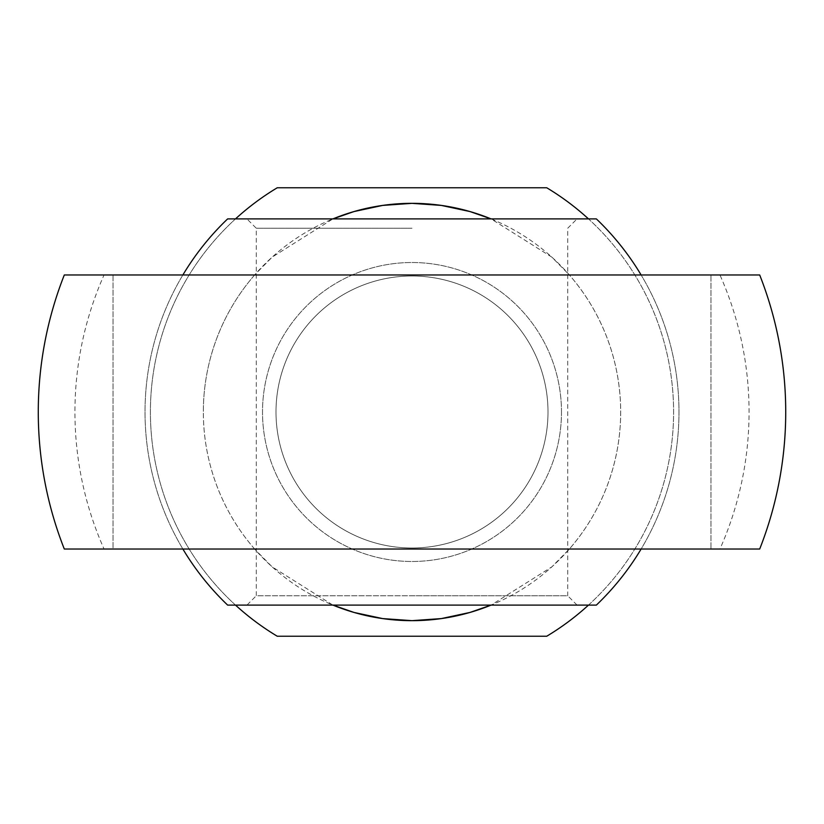 <?xml version="1.0" encoding="UTF-8"?>
<svg xmlns="http://www.w3.org/2000/svg" width="824" height="824" viewBox="0 0 824 824"><rect width="100%" height="100%" fill="white"/><g stroke="black" fill="none" stroke-linecap="round" stroke-linejoin="round"><path stroke-width="0.62" stroke-dasharray="4.12 3.09" d="M254.637 549.031A208.657 208.657 0 0 1 203.343 412A208.657 208.657 0 0 0 332.906 605.094L272.147 566.861L254.637 549.031L104.051 549.031A337.057 337.057 0 0 1 104.051 274.969L254.637 274.969L272.147 257.139L332.906 218.906A208.657 208.657 0 0 0 203.343 412A208.657 208.657 0 0 1 254.637 274.969L569.363 274.969A208.657 208.657 0 0 1 569.363 549.031L551.853 566.861L491.094 605.094A208.657 208.657 0 0 0 491.094 218.906L551.853 257.139L569.363 274.969L719.949 274.969A337.057 337.057 0 0 1 719.949 549.031L254.637 549.031M759.697 549.031L719.949 549.031M719.949 274.969L759.697 274.969M588.501 605.094A261.61 261.61 0 0 0 588.501 218.906M546.745 636.231A261.61 261.61 0 0 0 546.745 187.769L277.255 187.769A261.61 261.61 0 0 0 277.255 636.231L546.745 636.231M235.499 218.906A261.61 261.61 0 0 0 235.499 605.094M275.999 412A136.001 136.001 0 0 0 412 548.001A136.001 136.001 0 0 0 548.001 412A136.001 136.001 0 0 0 412 275.999A136.001 136.001 0 0 0 275.999 412A136.001 136.001 0 0 0 412 548.001A136.001 136.001 0 0 0 548.001 412A136.001 136.001 0 0 0 412 275.999A136.001 136.001 0 0 0 275.999 412A136.001 136.001 0 0 0 412 548.001A136.001 136.001 0 0 0 548.001 412A136.001 136.001 0 0 0 412 275.999A136.001 136.001 0 0 0 275.999 412A136.001 136.001 0 0 0 412 548.001A136.001 136.001 0 0 0 548.001 412A136.001 136.001 0 0 0 412 275.999A136.001 136.001 0 0 0 275.999 412M561.484 412A149.484 149.484 0 0 0 412 262.516A149.484 149.484 0 0 0 262.516 412A149.484 149.484 0 0 0 412 561.484A149.484 149.484 0 0 0 561.484 412A149.484 149.484 0 0 0 412 262.516A149.484 149.484 0 0 0 262.516 412A149.484 149.484 0 0 0 412 561.484A149.484 149.484 0 0 0 561.484 412M710.978 274.969L113.022 274.969L113.022 549.031L710.978 549.031L710.978 274.969L710.978 549.031L113.022 549.031L113.022 274.969L710.978 274.969M64.303 274.969L104.051 274.969M104.051 549.031L64.303 549.031M710.978 549.031L113.022 549.031L710.978 549.031M182.877 549.031L641.124 549.031A266.976 266.976 0 0 0 641.124 274.969L182.877 274.969A266.976 266.976 0 0 0 182.877 549.031A266.976 266.976 0 0 1 182.877 274.969L641.124 274.969A266.976 266.976 0 0 1 641.124 549.031L182.877 549.031M412 228.248L256.285 228.248L412 228.248M246.942 218.906L412 218.906L246.942 218.906L256.285 228.248L256.285 595.752L412 595.752L256.285 595.752L246.942 605.094L577.058 605.094L246.942 605.094M577.058 605.094L567.715 595.752L412 595.752L567.715 595.752L567.715 228.248L577.058 218.906L412 218.906L577.058 218.906M227.63 218.906L596.37 218.906M596.37 605.094L227.63 605.094"/><path stroke-width="1.24" d="M412 549.031L759.697 549.031A373.725 373.725 0 0 0 759.697 274.969L64.303 274.969A373.725 373.725 0 0 0 64.303 549.031L412 549.031M235.499 605.094A261.61 261.61 0 0 0 277.255 636.231L546.745 636.231A261.61 261.61 0 0 0 588.501 605.094M332.906 605.094A208.657 208.657 0 0 0 491.094 605.094L470.01 612.438L441.314 618.587L412 620.657L382.686 618.587L353.99 612.438L332.906 605.094M491.094 218.906A208.657 208.657 0 0 0 332.906 218.906L353.99 211.562L382.686 205.413L412 203.343L441.314 205.413L470.01 211.562L491.094 218.906M588.501 218.906A261.61 261.61 0 0 0 546.745 187.769L277.255 187.769A261.61 261.61 0 0 0 235.499 218.906M182.877 274.969A266.976 266.976 0 0 1 227.63 218.906L596.37 218.906A266.976 266.976 0 0 1 641.124 274.969M641.124 549.031A266.976 266.976 0 0 1 596.37 605.094L227.63 605.094A266.976 266.976 0 0 1 182.877 549.031"/></g></svg>
